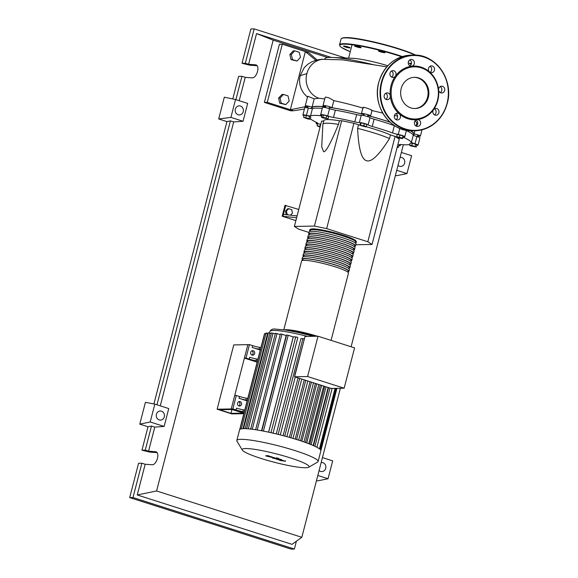 <?xml version="1.0" encoding="UTF-8"?>
<svg xmlns="http://www.w3.org/2000/svg" width="578" height="578" viewBox="0 0 578 578"><rect width="100%" height="100%" fill="white"/><g stroke="black" fill="none" stroke-linecap="round" stroke-linejoin="round"><path stroke-width="0.87" d="M413.422 135.165L413.682 134.168A52.547 6.553 -165.5 0 0 410.496 130.773M390.078 122.233A52.547 6.553 -165.5 0 0 367.774 115.542M364.118 114.581A52.547 6.553 -165.5 0 0 329.388 107.407M325.602 106.93A52.547 6.553 -165.5 0 0 317.04 106.41A52.547 6.553 -165.5 0 0 311.932 107.855L311.73 108.613A52.93 6.604 14.5 0 1 311.549 108.108A4.725 0.592 14.5 0 1 311.499 108.1M287.194 214.814L286.24 214.51L287.172 214.489L286.399 211.1L288.675 208.68L291.717 209.648L292.49 213.036L290.488 215.168M286.24 214.51L285.474 211.114L286.399 211.1M285.474 211.114L287.743 208.694L288.675 208.68M288.689 214.973L287.172 214.489M298.761 209.453L285.005 205.342L282.187 216.237L296.622 217.704M297.092 215.89L283.458 214.409L285.807 205.32M295.878 220.608L282.187 216.237M282.989 216.223L283.458 214.409M395.077 136.401L399.304 139.103L372.051 244.458L367.832 241.756L395.077 136.401L390.439 134.92L389.5 138.554A37.823 4.718 -165.5 0 0 357.609 128.381C358.541 148.532 361.503 159.311 366.503 160.713C371.416 162.476 379.074 155.085 389.5 138.554M355.802 244.761L372.051 244.458M367.832 241.756L326.664 228.621L314.418 226.063L294.368 226.439L321.614 121.084L323.731 121.048M314.418 226.063L341.663 120.715L353.909 123.266L358.548 124.747L357.609 128.381M338.462 124.386A37.823 4.718 -165.5 0 0 322.9 124.256A37.823 4.718 -165.5 0 0 322.885 124.357L321.708 146.819L323.651 151.776C326.021 151.913 330.956 142.78 338.462 124.386L339.402 120.751L341.663 120.715M294.368 226.439L298.588 229.141L308.984 232.457M326.664 228.621L353.909 123.266M322.9 124.256L323.839 120.621A37.823 4.718 14.5 0 1 339.402 120.751M358.548 124.747A37.823 4.718 14.5 0 1 359.978 125.101M366.127 126.727A37.823 4.718 14.5 0 1 390.439 134.92M416.239 147.036L410.698 145.887L409.592 145.179L411.811 145.403L416.239 147.036L416.781 144.934L415.676 144.225L415.134 146.335M411.811 145.403L412.36 143.293L410.142 143.069L409.592 145.179M412.36 143.293L415.676 144.225M402.469 138.091L402.707 138.604L399.897 138.142L396.855 137.167L396.616 136.661L402.469 138.091L403.01 135.982L402.707 138.604M399.427 137.123L399.969 135.014L397.165 134.551L396.616 136.661M399.969 135.014L403.01 135.982M363.764 125.693L366.322 126.64L365.679 126.914L359.921 125.303L363.764 125.693L364.313 123.584L366.864 124.53L366.322 126.64M360.571 125.029L361.113 122.919L360.47 123.201L359.921 125.303M361.113 122.919L364.313 123.584M322.806 117.11L328.08 118.786L323.218 117.991L321.325 117.132L322.806 117.11L323.355 115L326.729 115.824L326.187 117.934M326.729 115.824L328.622 116.684L328.08 118.786M323.355 115L321.874 115.029L321.325 117.132M303.587 117.363L309.129 118.519L310.227 119.227L308.009 119.003L303.587 117.363L304.129 115.253L306.347 115.477L305.805 117.587M306.347 115.477L309.671 116.409L309.129 118.519M309.671 116.409L310.776 117.117L310.227 119.227M320.039 127.167L317.12 125.802L320.248 126.365M319.923 126.264L320.472 124.154L317.662 123.692L317.12 125.802M397.324 146.74L398.495 147.267L397.18 147.289M397.874 144.63L399.044 145.157L398.495 147.267M317.51 124.284A4.725 0.592 14.5 0 1 316.13 123.482A4.725 0.592 14.5 0 1 316.831 123.352A5.672 0.708 -165.5 0 0 317.669 123.201A5.672 0.708 -165.5 0 0 316.852 122.587A52.93 6.604 14.5 0 1 310.343 118.786M409.766 144.5A52.93 6.604 14.5 0 1 400.489 144.536A5.672 0.708 -165.5 0 0 399.29 144.659A5.672 0.708 -165.5 0 0 399.81 145.129A4.725 0.592 14.5 0 1 400.243 145.519A4.725 0.592 14.5 0 1 398.928 145.591M304.014 115.716A4.725 0.592 14.5 0 1 302.879 115A4.725 0.592 14.5 0 1 306.434 115.333A5.672 0.708 -165.5 0 0 310.559 115.838A52.93 6.604 14.5 0 1 320.422 115.658A5.672 0.708 -165.5 0 0 321.621 115.528A5.672 0.708 -165.5 0 0 321.101 115.058A4.725 0.592 14.5 0 1 320.674 114.668A4.725 0.592 14.5 0 1 323.095 114.769A4.725 0.592 14.5 0 1 327.683 115.961A5.672 0.708 -165.5 0 0 333.499 117.442A52.93 6.604 14.5 0 1 354.798 121.879A5.672 0.708 -165.5 0 0 359.357 122.565A4.725 0.592 14.5 0 1 363.945 123.331A4.725 0.592 14.5 0 1 368.135 124.862A5.672 0.708 -165.5 0 0 372.225 126.452A52.93 6.604 14.5 0 1 392.484 132.918A5.672 0.708 -165.5 0 0 398.256 134.479A4.725 0.592 14.5 0 1 404.781 136.704A4.725 0.592 14.5 0 1 404.087 136.834A5.672 0.708 -165.5 0 0 403.249 136.986A5.672 0.708 -165.5 0 0 404.065 137.6A52.93 6.604 14.5 0 1 411.413 142.304A5.672 0.708 -165.5 0 0 415.011 143.821A4.725 0.592 14.5 0 1 418.039 145.186A4.725 0.592 14.5 0 1 416.702 145.259M406.377 130.541A52.93 6.604 14.5 0 1 413.292 135.035L411.413 142.304M415.011 143.821L416.89 136.56A5.672 0.708 14.5 0 1 413.292 135.035M372.225 126.452L374.103 119.191A5.672 0.708 14.5 0 1 370.014 117.601L368.135 124.862M374.103 119.191A52.93 6.604 14.5 0 1 394.362 125.65L392.484 132.918M394.781 125.794A5.672 0.708 14.5 0 1 394.362 125.65M333.499 117.442L335.377 110.174A5.672 0.708 14.5 0 1 329.561 108.693L327.683 115.961M335.377 110.174A52.93 6.604 14.5 0 1 356.677 114.617L354.798 121.879M359.357 122.565L361.236 115.297A5.672 0.708 14.5 0 1 356.677 114.617M310.559 115.838L312.438 108.57A52.93 6.604 14.5 0 1 322.293 108.389M312.438 108.57A5.672 0.708 14.5 0 1 308.312 108.064L306.434 115.333M320.674 114.668L322.553 107.407A4.725 0.592 14.5 0 1 324.973 107.508A4.725 0.592 14.5 0 1 329.561 108.693M361.236 115.297A4.725 0.592 14.5 0 1 365.823 116.062A4.725 0.592 14.5 0 1 370.014 117.601M416.89 136.56A4.725 0.592 14.5 0 1 419.917 137.918L418.039 145.186M302.879 115L304.758 107.739A4.725 0.592 14.5 0 1 308.312 108.064M310.133 231.027A24.204 3.02 14.5 0 1 309.591 230.116A24.204 3.02 14.5 0 1 343.289 235.983A24.204 3.02 14.5 0 1 356.453 242.233A24.204 3.02 14.5 0 1 355.535 242.767M331.071 340.377L348.469 273.112A24.204 3.02 -165.5 0 0 335.305 266.863A24.204 3.02 -165.5 0 0 301.6 260.996L283.812 329.785M310.039 231.395L310.321 230.304A23.445 2.926 14.5 0 1 342.971 235.99A23.445 2.926 14.5 0 1 355.723 242.045L355.441 243.136M302.619 260.093A24.204 3.02 14.5 0 1 302.07 259.175A24.204 3.02 14.5 0 1 335.775 265.049A24.204 3.02 14.5 0 1 348.939 271.299A24.204 3.02 14.5 0 1 348.021 271.833M348.939 271.299L349.408 269.485A24.204 3.02 -165.5 0 0 336.244 263.228A24.204 3.02 -165.5 0 0 302.54 257.362L302.07 259.175M303.558 256.459A24.204 3.02 14.5 0 1 303.009 255.548A24.204 3.02 14.5 0 1 336.714 261.415A24.204 3.02 14.5 0 1 349.878 267.665A24.204 3.02 14.5 0 1 348.96 268.199M349.878 267.665L350.347 265.851A24.204 3.02 -165.5 0 0 337.184 259.594A24.204 3.02 -165.5 0 0 303.479 253.728L303.009 255.548M304.498 252.824A24.204 3.02 14.5 0 1 303.949 251.914A24.204 3.02 14.5 0 1 337.653 257.781A24.204 3.02 14.5 0 1 350.817 264.03A24.204 3.02 14.5 0 1 349.9 264.565M350.817 264.03L351.287 262.217A24.204 3.02 -165.5 0 0 338.123 255.967A24.204 3.02 -165.5 0 0 304.418 250.093L303.949 251.914M305.437 249.19A24.204 3.02 14.5 0 1 304.888 248.28A24.204 3.02 14.5 0 1 338.592 254.147A24.204 3.02 14.5 0 1 351.756 260.396A24.204 3.02 14.5 0 1 350.839 260.938M351.756 260.396L352.226 258.583A24.204 3.02 -165.5 0 0 339.062 252.333A24.204 3.02 -165.5 0 0 305.357 246.459L304.888 248.28M306.376 245.563A24.204 3.02 14.5 0 1 305.827 244.646A24.204 3.02 14.5 0 1 339.532 250.512A24.204 3.02 14.5 0 1 352.696 256.769A24.204 3.02 14.5 0 1 351.778 257.304M352.696 256.769L353.165 254.949A24.204 3.02 -165.5 0 0 340.001 248.699A24.204 3.02 -165.5 0 0 306.304 242.832L305.827 244.646M307.315 241.929A24.204 3.02 14.5 0 1 306.774 241.012A24.204 3.02 14.5 0 1 340.471 246.885A24.204 3.02 14.5 0 1 353.635 253.135A24.204 3.02 14.5 0 1 352.717 253.67M353.635 253.135L354.104 251.314A24.204 3.02 -165.5 0 0 340.941 245.065A24.204 3.02 -165.5 0 0 307.243 239.198L306.774 241.012M308.255 238.295A24.204 3.02 14.5 0 1 307.713 237.377A24.204 3.02 14.5 0 1 341.41 243.251A24.204 3.02 14.5 0 1 354.574 249.501A24.204 3.02 14.5 0 1 353.657 250.036M354.574 249.501L355.044 247.687A24.204 3.02 -165.5 0 0 341.88 241.431A24.204 3.02 -165.5 0 0 308.182 235.564L307.713 237.377M309.194 234.661A24.204 3.02 14.5 0 1 308.652 233.75A24.204 3.02 14.5 0 1 342.349 239.617A24.204 3.02 14.5 0 1 355.513 245.867A24.204 3.02 14.5 0 1 354.596 246.401M355.513 245.867L355.983 244.053A24.204 3.02 -165.5 0 0 342.819 237.796A24.204 3.02 -165.5 0 0 309.122 231.93L308.652 233.75M309.1 235.029L309.382 233.938A23.445 2.926 14.5 0 1 342.024 239.624A23.445 2.926 14.5 0 1 354.784 245.679L354.502 246.77M308.161 238.663L308.442 237.572A23.445 2.926 14.5 0 1 341.085 243.259A23.445 2.926 14.5 0 1 353.844 249.313L353.563 250.404M307.221 242.298L307.503 241.199A23.445 2.926 14.5 0 1 340.146 246.885A23.445 2.926 14.5 0 1 352.905 252.947L352.623 254.038M306.282 245.925L306.564 244.834A23.445 2.926 14.5 0 1 339.207 250.52A23.445 2.926 14.5 0 1 351.966 256.574L351.684 257.672M305.343 249.559L305.625 248.468A23.445 2.926 14.5 0 1 338.267 254.154A23.445 2.926 14.5 0 1 351.027 260.208L350.745 261.299M304.404 253.193L304.685 252.102A23.445 2.926 14.5 0 1 337.328 257.788A23.445 2.926 14.5 0 1 350.087 263.843L349.806 264.934M303.464 256.827L303.746 255.736A23.445 2.926 14.5 0 1 336.389 261.422A23.445 2.926 14.5 0 1 349.148 267.477L348.866 268.568M302.525 260.461L302.807 259.37A23.445 2.926 14.5 0 1 335.45 265.056A23.445 2.926 14.5 0 1 348.209 271.111L347.927 272.202M260.967 458.419A34.55 4.306 -165.5 0 0 308.666 467.248A34.55 4.306 -165.5 0 0 290.272 457.87A34.55 4.306 -165.5 0 0 256.567 449.641A34.55 4.306 -165.5 0 0 242.298 450.089A34.55 4.306 -165.5 0 0 260.967 458.419M308.666 467.248L317.618 462.075A41.977 5.238 -165.5 0 0 318.102 461.519A41.977 5.238 -165.5 0 0 295.264 450.674A41.977 5.238 -165.5 0 0 236.821 440.494A41.977 5.238 -165.5 0 0 236.98 441.216L242.298 450.089M318.102 461.519L320.877 450.811A41.977 5.238 -165.5 0 0 320.884 450.486A41.977 5.238 -165.5 0 0 319.995 449.279A41.977 5.238 -165.5 0 0 316.795 447.228A41.977 5.238 -165.5 0 0 312.929 445.4A41.977 5.238 -165.5 0 0 308.442 443.579A41.977 5.238 -165.5 0 0 303.457 441.773A41.977 5.238 -165.5 0 0 298.038 439.966A41.977 5.238 -165.5 0 0 292.186 438.175A41.977 5.238 -165.5 0 0 285.9 436.39A41.977 5.238 -165.5 0 0 279.109 434.613A41.977 5.238 -165.5 0 0 271.703 432.843A41.977 5.238 -165.5 0 0 262.434 430.913A41.977 5.238 -165.5 0 0 256.054 429.801A41.977 5.238 -165.5 0 0 250.946 429.1A41.977 5.238 -165.5 0 0 246.857 428.724A41.977 5.238 -165.5 0 0 243.67 428.63A41.977 5.238 -165.5 0 0 241.366 428.825A41.977 5.238 -165.5 0 0 239.964 429.302A41.977 5.238 -165.5 0 0 239.588 429.786L236.821 440.494M252.109 355.102A2.269 2.052 -91.1 0 1 252.637 350.651A2.269 2.052 -91.1 0 1 254.717 353.223A2.269 2.052 -91.1 0 1 252.109 355.102M238.96 405.958A2.269 2.052 -91.1 0 1 239.48 401.515A2.269 2.052 -91.1 0 1 241.561 404.08A2.269 2.052 -91.1 0 1 238.96 405.958M313.529 445.66L328.542 387.614M294.592 376.777L331.151 388.445L344.141 388.206L307.583 376.538L294.592 376.777L305.018 336.454L318.008 336.215L354.574 347.877L344.141 388.206M307.583 376.538L318.008 336.215M294.737 375.527L304.404 338.831M309.808 444.114L324.735 386.4M305.437 442.466L320.299 384.984M300.546 440.783L315.386 383.416M295.192 439.078L310.032 381.704M289.39 437.365L304.259 379.869M283.112 435.639L298.046 377.882M257.21 429.989L281.977 334.214L286.161 335.551L261.545 430.747M263.409 431.101L288.184 335.291L293.234 336.902L268.597 432.163M268.647 432.171L293.284 336.916L295.741 336.866L297.822 337.465L273.033 433.327M276.262 433.912L300.907 338.621L304.223 338.831M244.761 410.091L243.345 409.838A7.565 0.946 14.5 0 1 236.503 408.126L236.034 409.947A7.565 0.946 -165.5 0 0 242.876 411.652L244.292 411.904M247.138 400.901L239.039 398.321A7.565 0.946 -165.5 0 0 245.881 400.027L247.297 400.279M236.034 409.947L232.847 408.928L236.323 395.482L239.509 396.501L239.039 398.321M245.881 400.027L246.351 398.213A7.565 0.946 14.5 0 1 239.509 396.501M246.351 398.213L247.767 398.466M257.911 359.227L256.502 358.974A7.565 0.946 14.5 0 1 249.653 357.269L249.183 359.083A7.565 0.946 -165.5 0 0 256.032 360.795L257.441 361.048M260.288 350.044L252.189 347.457A7.565 0.946 -165.5 0 0 259.038 349.17L260.447 349.423M249.183 359.083L245.997 358.064L249.472 344.625L252.658 345.644L252.189 347.457M259.038 349.17L259.508 347.349A7.565 0.946 14.5 0 1 252.658 345.644M259.508 347.349L260.916 347.602M238.757 405.886A2.269 2.052 88.9 0 0 238.685 401.71M257.152 362.168L244.393 358.093L247.868 344.654L231.243 408.957L244.003 413.024L231.243 408.957L232.847 408.928M249.472 344.625L233.758 344.914L217.126 409.217L231.243 408.957L234.719 395.518L236.323 395.482M251.914 355.022A2.269 2.052 88.9 0 0 251.835 350.846M244.393 358.093L245.997 358.064M241.315 428.847L266.111 332.986L268.192 333.427M239.957 429.317L264.746 333.455L266.328 333.73M271.292 333.506L268.358 332.805L243.569 428.638M275.265 333.874L271.45 332.885L246.669 428.71M288.184 335.291L286.609 335.016L261.834 430.798M280.236 334.561L275.431 333.253L250.65 429.064M281.977 334.214L280.402 333.94L255.628 429.736M283.704 460.897L280.576 460.341L283.104 460.926M281.175 460.312L280.576 460.341M281.883 460.182L278.943 459.958L280.193 460.464L285.33 461.28L281.883 460.182M285.525 460.731L285.33 461.28M279.066 459.279L278.943 459.958M280.287 459.235L276.197 458.918L278.321 459.669L281.674 459.683L280.287 459.235M276.197 458.918L276.739 459.351M277.202 458.506L278.018 458.491L276.768 458.231M278.452 458.773L278.018 458.491M266.877 456.208L274.976 458.072L272.484 458L273.871 458.441L276.573 458.65L274.189 457.624L271.125 457.212L272.325 457.032L271.241 456.685L267.773 456.143L269.218 456.042L267.787 455.58L265.663 455.818L266.877 456.208M276.573 458.65L276.024 458.21M231.951 409.499L230.954 413.364L243.468 413.125L232.089 409.499L219.575 409.73L230.954 413.364M217.126 409.217L231.8 413.899L243.829 413.675M324.699 59.144L324.778 58.855A52.381 6.531 14.5 0 1 329.872 57.41A52.381 6.531 14.5 0 1 332.48 57.453A52.381 6.531 14.5 0 1 374.414 64.953M387.831 65.762A29.688 3.706 -165.5 0 0 352.522 58.291L332.48 57.453M288.032 95.897L289.188 100.984L285.778 104.618L281.211 103.159L280.063 98.072L283.466 94.438L288.032 95.897M281.211 103.159L279.738 103.187L285.778 104.618M279.738 103.187L278.582 98.101L280.063 98.072M278.582 98.101L281.992 94.467L283.466 94.438M292.49 59.563L291.334 54.477L294.744 50.842L299.31 52.302L300.459 57.388L297.049 61.022L292.49 59.563L291.016 59.592L289.86 54.505L291.334 54.477M289.86 54.505L293.27 50.871L294.744 50.842M291.016 59.592L297.049 61.022M415.206 120.824L416.868 123.063L416.117 125.99M410.741 130.787A52.93 6.604 14.5 0 1 414.065 133.915A4.725 0.592 14.5 0 1 420.387 136.105A4.725 0.592 14.5 0 1 417.504 135.917M414.881 130.751L414.065 133.915M325.631 106.822A4.725 0.592 14.5 0 1 323.023 105.586A4.725 0.592 14.5 0 1 327.047 106.027A4.725 0.592 14.5 0 1 332.003 107.732A52.93 6.604 14.5 0 1 361.785 113.938A4.725 0.592 14.5 0 1 361.438 113.599A4.725 0.592 14.5 0 1 366.163 114.213A4.725 0.592 14.5 0 1 370.592 115.968A4.725 0.592 14.5 0 1 370.007 116.099A52.93 6.604 14.5 0 1 389.977 122.146M332.003 107.732L333.838 100.651C342.566 102.465 352.385 104.972 363.273 108.173C360.484 105.138 375.368 111.2 371.473 110.42M323.023 105.586L325.125 97.436L325.645 97.053L329.171 97.949L333.838 100.651M307.836 107.154A4.725 0.592 14.5 0 1 305.227 105.918A4.725 0.592 14.5 0 1 312.048 107.147L314.194 98.831L318.803 98.231L324.735 98.961M312.048 107.147A52.93 6.604 14.5 0 1 325.624 106.865M305.227 105.918L307.727 96.251L314.194 98.831M416.868 123.063L417.778 123.201M307.474 97.227L303.537 93.029L301.21 88.961L299.845 84.482L299.52 79.872L300.155 75.639L306.846 73.659A19.97 18.084 88.9 0 0 318.803 98.231M304.418 109.032L293.617 110.759L290.329 109.712L305.357 51.587L308.652 52.634L317.206 60.04M306.167 106.547L290.329 109.712L267.274 102.357L282.302 44.224L305.357 51.587L315.891 60.365M322.524 59.324A19.97 18.084 88.9 0 0 322.43 59.332A19.97 18.084 88.9 0 0 306.846 73.659M293.617 110.759L290.734 110.817L264.384 102.407L279.42 44.282L282.302 44.224M264.384 102.407L267.274 102.357M378.597 51.102A3.403 0.426 14.5 0 1 378.417 50.9A3.403 0.426 14.5 0 1 381.22 51.189A3.403 0.426 14.5 0 1 384.825 52.403A3.403 0.426 14.5 0 1 385.006 52.605A3.403 0.426 14.5 0 1 382.203 52.309A3.403 0.426 14.5 0 1 378.597 51.102M356.409 46.804A3.403 0.426 14.5 0 1 354.56 45.929A3.403 0.426 14.5 0 1 359.299 46.753A3.403 0.426 14.5 0 1 361.149 47.627A3.403 0.426 14.5 0 1 356.409 46.804M347.884 47.671A3.403 0.426 14.5 0 1 343.513 46.132A3.403 0.426 14.5 0 1 345.731 46.298A3.403 0.426 14.5 0 1 350.102 47.837A3.403 0.426 14.5 0 1 347.884 47.671M411.24 64.303A3.403 0.426 14.5 0 1 409.332 63.399A3.403 0.426 14.5 0 1 411.449 63.544M410.886 107.913A15.599 14.125 -91.1 0 1 400.756 90.869A15.599 14.125 -91.1 0 1 414.477 77.329A15.599 14.125 -91.1 0 1 418.638 77.943A15.599 14.125 -91.1 0 1 428.775 94.987A15.599 14.125 -91.1 0 1 415.055 108.527A15.599 14.125 -91.1 0 1 410.886 107.913M414.072 77.344A15.599 14.125 -91.1 0 1 417.836 77.958A15.599 14.125 -91.1 0 1 428.002 94.785A15.599 14.125 -91.1 0 1 414.657 108.527M417.229 119.617A26.855 24.319 -91.1 0 1 407.772 118.728A26.855 24.319 -91.1 0 1 399.333 113.909A3.403 3.085 -91.1 0 1 397.483 119.971A3.403 3.085 -91.1 0 1 395.916 113.584A3.403 3.085 -91.1 0 1 399.333 113.909A26.855 24.319 -91.1 0 1 390.287 95.912A3.403 3.085 -91.1 0 1 386.379 99.561A3.403 3.085 -91.1 0 1 387.159 92.885A3.403 3.085 -91.1 0 1 390.287 95.912A26.855 24.319 -91.1 0 1 395.395 76.173A3.403 3.085 -91.1 0 1 390.28 75.689A3.403 3.085 -91.1 0 1 392.917 70.639A3.403 3.085 -91.1 0 1 395.395 76.173A26.855 24.319 -91.1 0 1 411.659 66.246A3.403 3.085 -91.1 0 1 408.343 61.918A3.403 3.085 -91.1 0 1 411.24 59.462A3.403 3.085 -91.1 0 1 411.659 66.246A26.855 24.319 -91.1 0 1 421.116 67.142A26.855 24.319 -91.1 0 1 429.555 71.961A26.855 24.319 -91.1 0 1 438.601 89.958A26.855 24.319 -91.1 0 1 433.493 109.697A26.855 24.319 -91.1 0 1 417.229 119.617A3.403 3.085 -91.1 0 1 420.546 123.945A3.403 3.085 -91.1 0 1 417.648 126.409A3.403 3.085 -91.1 0 1 417.229 119.617M421.246 67.864A26.097 23.633 -91.1 0 1 437.488 100.182A26.097 23.633 -91.1 0 1 408.285 117.999A26.097 23.633 -91.1 0 1 392.036 85.674A26.097 23.633 -91.1 0 1 421.246 67.864M416.196 126.033A3.403 3.085 88.9 0 0 416.081 120.022M391.588 77.076A3.403 3.085 88.9 0 0 391.479 71.065M409.918 65.899A3.403 3.085 88.9 0 0 409.802 59.888M429.974 66.318A3.403 3.085 -91.1 0 1 434.446 68.421A3.403 3.085 -91.1 0 1 429.555 71.961A3.403 3.085 -91.1 0 1 429.974 66.318A3.403 3.085 88.9 0 1 430.083 72.337M442.51 86.31A3.403 3.085 -91.1 0 1 441.729 92.986A3.403 3.085 -91.1 0 1 438.601 89.958A3.403 3.085 -91.1 0 1 442.51 86.31M440.277 92.61A3.403 3.085 88.9 0 0 440.161 86.599M438.608 110.181A3.403 3.085 -91.1 0 1 435.971 115.224A3.403 3.085 -91.1 0 1 433.493 109.697A3.403 3.085 -91.1 0 1 438.608 110.181M434.526 114.856A3.403 3.085 88.9 0 0 434.41 108.845M385.837 99.322A3.403 3.085 88.9 0 0 385.728 93.311M396.031 119.603A3.403 3.085 88.9 0 0 395.916 113.591M238.158 114.755A4.537 4.111 -91.1 0 1 235.203 109.798A4.537 4.111 -91.1 0 1 239.198 105.861A4.537 4.111 -91.1 0 1 240.412 106.034A4.537 4.111 -91.1 0 1 243.36 110.99A4.537 4.111 -91.1 0 1 239.364 114.935A4.537 4.111 -91.1 0 1 238.158 114.755M159.232 419.917A4.537 4.111 -91.1 0 1 156.284 414.961A4.537 4.111 -91.1 0 1 160.279 411.023A4.537 4.111 -91.1 0 1 161.486 411.196A4.537 4.111 -91.1 0 1 164.434 416.16A4.537 4.111 -91.1 0 1 160.446 420.098A4.537 4.111 -91.1 0 1 159.232 419.917M400.077 157.397A4.537 4.111 -91.1 0 1 400.583 157.353A4.537 4.111 -91.1 0 1 401.797 157.527A4.537 4.111 -91.1 0 1 404.745 162.49A4.537 4.111 -91.1 0 1 400.749 166.428A4.537 4.111 -91.1 0 1 399.543 166.247A4.537 4.111 -91.1 0 1 398.018 165.351M321.151 462.559A4.537 4.111 -91.1 0 1 321.664 462.516A4.537 4.111 -91.1 0 1 322.871 462.696A4.537 4.111 -91.1 0 1 325.826 467.653A4.537 4.111 -91.1 0 1 321.83 471.59A4.537 4.111 -91.1 0 1 320.617 471.41A4.537 4.111 -91.1 0 1 319.099 470.514M156.992 452.617L149.709 452.097L141.957 450.197L145.259 450.139L148.553 451.187L155.822 451.765C160.337 452.834 156.551 465.42 151.92 464.748L145.172 464.264L141.877 463.216L138.568 463.274L129.689 497.607L132.998 497.542L141.877 463.216M257.051 65.711L249.768 65.191L242.016 63.291L245.318 63.233L248.612 64.281L255.881 64.859C260.396 65.928 256.61 78.514 251.979 77.842L245.231 77.358L241.936 76.31L238.635 76.368L232.79 98.954M145.259 450.139L151.487 426.051L148.011 426.766L139.782 424.136L145.418 402.339L154.825 404.123L150.201 421.991L139.782 424.136M141.957 450.197L148.011 426.766M396.739 170.308L406.977 173.573L396.551 175.719L395.431 175.365M317.813 475.47L328.051 478.736L317.633 480.889L316.506 480.528M153.914 403.95L226.937 121.604L218.701 118.974L224.336 97.176L235.521 99.524L230.904 117.392L218.701 118.974M296.406 541.203L294.383 549.035L132.998 497.542M129.689 497.607L291.081 549.1L294.383 549.035M148.553 451.187L154.781 427.099L151.487 426.051M340.37 388.272L301.824 537.302L292.027 544.353L137.232 494.963L145.172 464.264M235.903 99.647L241.936 76.31M239.191 100.695L245.231 77.358M245.318 63.233L254.197 28.9L345.369 57.988M248.612 64.281L256.553 33.582L331.23 57.41M242.016 63.291L250.895 28.965L254.197 28.9M328.051 478.736L332.675 460.868L322.437 457.603M406.977 173.573L411.594 155.706L401.356 152.44M150.201 421.991L164.123 426.427L168.74 408.559L154.825 404.123M164.123 426.427L154.781 427.099M137.232 494.963L156.595 490.968L273.184 40.142L327.726 57.547M256.553 33.582L273.184 40.142M235.521 99.524L247.666 103.397L243.042 121.264L233.7 121.936L230.405 120.881L226.937 121.604M160.272 405.857L233.7 121.936M156.978 404.81L230.405 120.881M243.042 121.264L230.904 117.392M301.824 537.302L156.595 490.968M403.35 144.738L351.099 346.771M317.004 122.666L316.831 123.352M399.81 145.129L399.969 144.507M404.065 137.6L404.26 136.834M398.256 134.479L399.824 128.41M320.667 114.704L320.422 115.658M343.159 235.26A23.445 2.926 -165.5 0 0 310.509 229.582M317.279 336.23A24.204 3.02 -165.5 0 0 284.448 329.879M290.886 330.956A23.445 2.926 14.5 0 1 314.569 336.28M307.532 336.41A37.252 4.646 -165.5 0 0 273.524 330.45A37.252 4.646 -165.5 0 0 269.897 331.476C271.06 329.482 272.809 328.687 275.135 329.084L284.997 329.959L297.547 332.314L313.449 336.295M311.13 444.641L326.086 386.827M306.752 442.943L321.628 385.41M301.889 441.231L316.73 383.843M296.608 439.518L311.441 382.159M290.907 437.799L305.762 380.346M284.781 436.087L299.693 378.409M242.876 411.652L243.345 409.838M256.032 360.795L256.502 358.974M319.446 448.839L335.081 388.373M320.4 449.67L336.259 388.351M243.02 428.652L267.686 333.26M245.216 428.645L269.933 333.08M248.287 428.833L273.033 333.159M252.254 429.259L277.007 333.528M270.959 432.676L295.741 336.866M278.17 434.374L302.944 338.585M314.923 446.303L329.987 388.076M401.696 56.774A41.226 5.144 -165.5 0 0 397.202 55.293A41.226 5.144 -165.5 0 0 347.725 44.304A41.226 5.144 -165.5 0 0 350.261 51.709M402.382 56.557A41.602 5.188 -165.5 0 0 397.454 54.924A41.602 5.188 -165.5 0 0 343.585 43.697A41.602 5.188 -165.5 0 0 339.532 44.838L340.102 46.319L341.403 47.403L350.254 51.717M415.141 55.134A41.602 5.188 -165.5 0 0 398.957 49.116A41.602 5.188 -165.5 0 0 345.088 37.881A41.602 5.188 -165.5 0 0 341.034 39.029L339.532 44.838M398.892 48.754A41.226 5.144 -165.5 0 0 341.771 38.35M415.878 55.163A41.226 5.144 -165.5 0 0 398.936 48.769L415.9 55.17M378.778 82.473A37.823 34.246 -91.1 0 1 411.016 55.17C394.817 56.485 384.059 65.589 378.742 82.488C371.864 105.738 390.222 132.124 412.425 130.801A37.823 34.246 -91.1 0 1 402.324 129.313A37.823 34.246 -91.1 0 1 378.778 82.473M423.681 56.608A37.823 34.246 -91.1 0 1 447.22 103.448A37.823 34.246 -91.1 0 1 414.99 130.751A37.823 34.246 -91.1 0 1 404.889 129.27A37.823 34.246 -91.1 0 1 381.35 82.43A37.823 34.246 -91.1 0 1 413.581 55.127A37.823 34.246 -91.1 0 1 423.681 56.608M381.834 82.531A37.44 33.907 -91.1 0 1 423.746 56.969A37.44 33.907 -91.1 0 1 447.047 103.339A37.44 33.907 -91.1 0 1 405.142 128.901A37.44 33.907 -91.1 0 1 381.834 82.531M155.301 451.664L156.306 451.989M255.36 64.765L256.365 65.083M311.369 108.592L311.766 107.053M329.092 108.541L329.561 106.72M363.851 115.6L364.321 113.787M413.74 135.368L414.115 133.923M417.309 136.683L417.778 134.869M367.514 116.546L367.984 114.733M325.428 107.595L325.898 105.774M307.633 107.927L308.103 106.106M406.435 130.332L404.781 136.704M400.496 144.536L400.243 145.519M316.412 122.384L316.13 123.482M356.453 242.233L355.81 240.694C354.018 239.191 349.813 237.385 343.195 235.268C331.902 231.619 316.708 228.52 312.077 228.924C310.538 229.083 309.707 229.48 309.591 230.116M308.796 443.716L323.702 386.068M303.949 441.939L318.803 384.507M298.674 440.169L313.507 382.817M307.836 381.003L292.988 438.413M301.767 379.067L286.876 436.657M269.897 331.476L269.514 332.957M335.782 388.358L320.017 449.301M336.952 388.337L320.884 450.493M264.377 334.236L239.581 430.104M280.272 434.902L295.25 376.993M316.91 447.293L332.133 388.423M313.153 445.501L328.152 387.491M275.981 458.34L275.829 458.954M276.833 457.646L276.674 458.26M278.704 458.13L278.545 458.744M277.1 458L276.941 458.614M408.848 60.806L408.234 63.168M362.948 107.775L361.438 113.599M372.001 110.521L370.592 115.968M422.012 129.812L420.387 136.105M300.155 75.631L304.31 67.568L307.713 64.324L311.318 62.084C315.754 60.17 319.764 59.231 323.34 59.259M352.06 44.759L348.599 58.125M322.43 59.332L342.516 59.837L386.841 66.86M397.57 116.07L394.485 115.513M382.752 113.093L371.994 110.557M341.034 39.029C343.13 34.543 374.804 41.298 398.914 48.754M411.016 55.17L413.581 55.127C435.783 53.797 454.135 80.183 447.256 103.433C441.946 120.332 431.188 129.436 414.99 130.751L412.425 130.801"/></g></svg>
